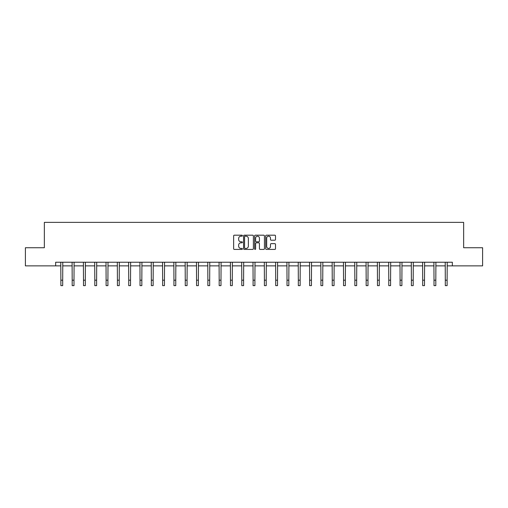 <?xml version="1.0" encoding="UTF-8"?>
<svg xmlns="http://www.w3.org/2000/svg" width="508" height="508" viewBox="0 0 508 508"><rect width="100%" height="100%" fill="white"/><g stroke="black" fill="none" stroke-linecap="round" stroke-linejoin="round"><path stroke-width="0.76" d="M242.405 235.687A0.495 0.495 0 0 0 241.903 235.191L234.347 235.191A0.711 0.711 0 0 0 233.636 235.903L233.636 248.71A0.711 0.711 0 0 0 234.347 249.422L241.903 249.422A0.495 0.495 0 0 0 242.405 248.92A0.495 0.495 0 0 0 241.903 248.425L240.925 248.425A2.28 2.28 0 0 1 238.652 246.145L238.652 245.078A2.28 2.28 0 0 1 240.925 242.805L241.903 242.805A0.495 0.495 0 0 0 242.405 242.303A0.495 0.495 0 0 0 241.903 241.808L240.925 241.808A2.28 2.28 0 0 1 238.652 239.528L238.652 238.462A2.28 2.28 0 0 1 240.925 236.188L241.903 236.188A0.495 0.495 0 0 0 242.405 235.687M274.79 240.208A0.711 0.711 0 0 0 275.501 239.497L275.501 235.903A0.711 0.711 0 0 0 274.79 235.191L266.395 235.191A0.711 0.711 0 0 0 265.684 235.903L265.684 248.71A0.711 0.711 0 0 0 266.395 249.422L274.79 249.422A0.711 0.711 0 0 0 275.501 248.71L275.501 244.367A0.711 0.711 0 0 0 274.79 243.656L271.196 243.656A0.711 0.711 0 0 0 270.485 244.367L270.485 246.52A1.905 1.905 0 0 1 268.586 248.425A1.905 1.905 0 0 1 266.681 246.52L266.681 238.093A1.905 1.905 0 0 1 268.586 236.188A1.905 1.905 0 0 1 270.485 238.093L270.485 239.497A0.711 0.711 0 0 0 271.196 240.208L274.79 240.208M55.658 265.862L25.4 265.862L25.4 247.739L44.355 247.739L44.355 222.371L463.645 222.371L463.645 247.739L482.6 247.739L482.6 265.862L452.342 265.862L452.342 262.236L55.658 262.236L55.658 265.862L60.877 265.862M253.378 235.903A0.711 0.711 0 0 0 252.666 235.191L244.272 235.191A0.711 0.711 0 0 0 243.561 235.903L243.561 248.71A0.711 0.711 0 0 0 244.272 249.422L252.666 249.422A0.711 0.711 0 0 0 253.378 248.71L253.378 235.903M255.334 235.191L263.728 235.191A0.711 0.711 0 0 1 264.439 235.903L264.439 248.71A0.711 0.711 0 0 1 263.728 249.422L260.134 249.422A0.711 0.711 0 0 1 259.423 248.71L259.423 243.516A0.711 0.711 0 0 0 258.712 242.805L256.33 242.805A0.711 0.711 0 0 0 255.619 243.516L255.619 248.92A0.495 0.495 0 0 1 255.118 249.422A0.495 0.495 0 0 1 254.622 248.92L254.622 235.903A0.711 0.711 0 0 1 255.334 235.191M62.694 265.862L72.187 265.862M73.997 265.862L83.49 265.862M85.306 265.862L94.799 265.862M96.609 265.862L106.108 265.862M107.918 265.862L117.412 265.862M119.228 265.862L128.721 265.862M130.531 265.862L140.024 265.862M141.84 265.862L151.333 265.862M153.143 265.862L162.643 265.862M164.452 265.862L173.946 265.862M175.762 265.862L185.255 265.862M187.065 265.862L196.558 265.862M198.374 265.862L207.867 265.862M209.677 265.862L219.177 265.862M220.986 265.862L230.48 265.862M232.289 265.862L241.789 265.862M243.599 265.862L253.092 265.862M254.908 265.862L264.401 265.862M266.211 265.862L275.711 265.862M277.52 265.862L287.014 265.862M288.823 265.862L298.323 265.862M300.133 265.862L309.626 265.862M311.442 265.862L320.935 265.862M322.745 265.862L332.238 265.862M334.054 265.862L343.548 265.862M345.357 265.862L354.857 265.862M356.667 265.862L366.16 265.862M367.976 265.862L377.469 265.862M379.279 265.862L388.772 265.862M390.589 265.862L400.082 265.862M401.892 265.862L411.391 265.862M413.201 265.862L422.694 265.862M424.51 265.862L434.003 265.862M435.813 265.862L445.306 265.862M447.123 265.862L452.342 265.862M245.053 236.188A0.495 0.495 0 0 0 244.558 236.684L244.558 247.923A0.495 0.495 0 0 0 245.053 248.425L246.088 248.425A2.28 2.28 0 0 0 248.361 246.145L248.361 238.462A2.28 2.28 0 0 0 246.088 236.188L245.053 236.188M259.423 238.125A1.905 1.905 0 0 0 257.524 236.22A1.905 1.905 0 0 0 255.619 238.125L255.619 241.097A0.711 0.711 0 0 0 256.33 241.808L258.712 241.808A0.711 0.711 0 0 0 259.423 241.097L259.423 238.125M60.789 262.236L60.877 280.187L62.694 280.187L62.782 262.236M60.877 280.187L60.877 285.629L62.694 285.629L62.694 280.187M72.092 262.236L72.187 280.187L73.997 280.187L74.092 262.236M72.187 280.187L72.187 285.629L73.997 285.629L73.997 280.187M83.401 262.236L83.49 280.187L85.306 280.187L85.395 262.236M83.49 280.187L83.49 285.629L85.306 285.629L85.306 280.187M94.71 262.236L94.799 280.187L96.609 280.187L96.704 262.236M94.799 280.187L94.799 285.629L96.609 285.629L96.609 280.187M106.013 262.236L106.108 280.187L107.918 280.187L108.007 262.236M106.108 280.187L106.108 285.629L107.918 285.629L107.918 280.187M117.323 262.236L117.412 280.187L119.228 280.187L119.317 262.236M117.412 280.187L117.412 285.629L119.228 285.629L119.228 280.187M128.626 262.236L128.721 280.187L130.531 280.187L130.626 262.236M128.721 280.187L128.721 285.629L130.531 285.629L130.531 280.187M139.935 262.236L140.024 280.187L141.84 280.187L141.929 262.236M140.024 280.187L140.024 285.629L141.84 285.629L141.84 280.187M151.238 262.236L151.333 280.187L153.143 280.187L153.238 262.236M151.333 280.187L151.333 285.629L153.143 285.629L153.143 280.187M162.547 262.236L162.643 280.187L164.452 280.187L164.541 262.236M162.643 280.187L162.643 285.629L164.452 285.629L164.452 280.187M173.857 262.236L173.946 280.187L175.762 280.187L175.851 262.236M173.946 280.187L173.946 285.629L175.762 285.629L175.762 280.187M185.16 262.236L185.255 280.187L187.065 280.187L187.16 262.236M185.255 280.187L185.255 285.629L187.065 285.629L187.065 280.187M196.469 262.236L196.558 280.187L198.374 280.187L198.463 262.236M196.558 280.187L196.558 285.629L198.374 285.629L198.374 280.187M207.772 262.236L207.867 280.187L209.677 280.187L209.772 262.236M207.867 280.187L207.867 285.629L209.677 285.629L209.677 280.187M219.081 262.236L219.177 280.187L220.986 280.187L221.075 262.236M219.177 280.187L219.177 285.629L220.986 285.629L220.986 280.187M230.391 262.236L230.48 280.187L232.289 280.187L232.385 262.236M230.48 280.187L230.48 285.629L232.289 285.629L232.289 280.187M241.694 262.236L241.789 280.187L243.599 280.187L243.694 262.236M241.789 280.187L241.789 285.629L243.599 285.629L243.599 280.187M253.003 262.236L253.092 280.187L254.908 280.187L254.997 262.236M253.092 280.187L253.092 285.629L254.908 285.629L254.908 280.187M264.306 262.236L264.401 280.187L266.211 280.187L266.306 262.236M264.401 280.187L264.401 285.629L266.211 285.629L266.211 280.187M275.615 262.236L275.711 280.187L277.52 280.187L277.609 262.236M275.711 280.187L275.711 285.629L277.52 285.629L277.52 280.187M286.925 262.236L287.014 280.187L288.823 280.187L288.919 262.236M287.014 280.187L287.014 285.629L288.823 285.629L288.823 280.187M298.228 262.236L298.323 280.187L300.133 280.187L300.228 262.236M298.323 280.187L298.323 285.629L300.133 285.629L300.133 280.187M309.537 262.236L309.626 280.187L311.442 280.187L311.531 262.236M309.626 280.187L309.626 285.629L311.442 285.629L311.442 280.187M320.84 262.236L320.935 280.187L322.745 280.187L322.84 262.236M320.935 280.187L320.935 285.629L322.745 285.629L322.745 280.187M332.149 262.236L332.238 280.187L334.054 280.187L334.143 262.236M332.238 280.187L332.238 285.629L334.054 285.629L334.054 280.187M343.459 262.236L343.548 280.187L345.357 280.187L345.453 262.236M343.548 280.187L343.548 285.629L345.357 285.629L345.357 280.187M354.762 262.236L354.857 280.187L356.667 280.187L356.762 262.236M354.857 280.187L354.857 285.629L356.667 285.629L356.667 280.187M366.071 262.236L366.16 280.187L367.976 280.187L368.065 262.236M366.16 280.187L366.16 285.629L367.976 285.629L367.976 280.187M377.374 262.236L377.469 280.187L379.279 280.187L379.374 262.236M377.469 280.187L377.469 285.629L379.279 285.629L379.279 280.187M388.684 262.236L388.772 280.187L390.589 280.187L390.677 262.236M388.772 280.187L388.772 285.629L390.589 285.629L390.589 280.187M399.993 262.236L400.082 280.187L401.892 280.187L401.987 262.236M400.082 280.187L400.082 285.629L401.892 285.629L401.892 280.187M411.296 262.236L411.391 280.187L413.201 280.187L413.29 262.236M411.391 280.187L411.391 285.629L413.201 285.629L413.201 280.187M422.605 262.236L422.694 280.187L424.51 280.187L424.599 262.236M422.694 280.187L422.694 285.629L424.51 285.629L424.51 280.187M433.908 262.236L434.003 280.187L435.813 280.187L435.908 262.236M434.003 280.187L434.003 285.629L435.813 285.629L435.813 280.187M445.218 262.236L445.306 280.187L447.123 280.187L447.211 262.236M445.306 280.187L445.306 285.629L447.123 285.629L447.123 280.187"/></g></svg>
